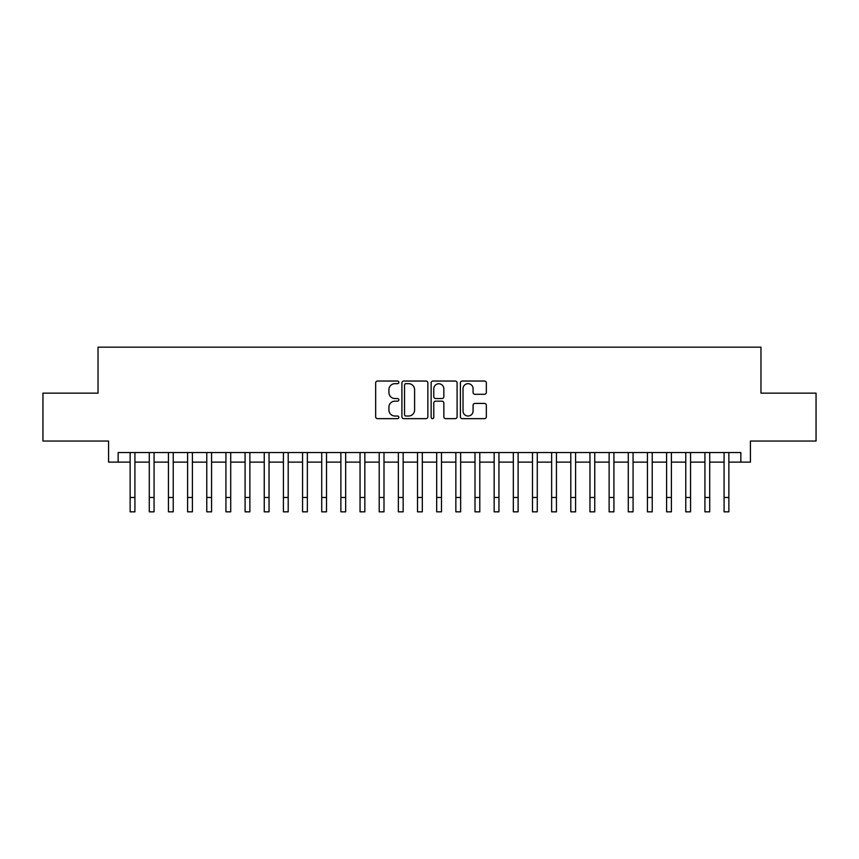 <?xml version="1.0" encoding="UTF-8"?>
<svg xmlns="http://www.w3.org/2000/svg" width="859" height="859" viewBox="0 0 859 859"><rect width="100%" height="100%" fill="white"/><g stroke="black" fill="none" stroke-linecap="round" stroke-linejoin="round"><path stroke-width="1.29" d="M398.844 382.362A1.321 1.321 0 0 0 397.524 381.042L377.541 381.042A1.879 1.879 0 0 0 375.662 382.921L375.662 416.776A1.879 1.879 0 0 0 377.541 418.655L397.524 418.655A1.321 1.321 0 0 0 398.844 417.345A1.321 1.321 0 0 0 397.524 416.024L394.947 416.024A6.013 6.013 0 0 1 388.923 410.001L388.923 407.187A6.013 6.013 0 0 1 394.947 401.164L397.524 401.164A1.321 1.321 0 0 0 398.844 399.854A1.321 1.321 0 0 0 397.524 398.533L394.947 398.533A6.013 6.013 0 0 1 388.923 392.52L388.923 389.696A6.013 6.013 0 0 1 394.947 383.672L397.524 383.672A1.321 1.321 0 0 0 398.844 382.362M484.465 394.302A1.879 1.879 0 0 0 486.344 392.423L486.344 382.921A1.879 1.879 0 0 0 484.465 381.042L462.271 381.042A1.879 1.879 0 0 0 460.392 382.921L460.392 416.776A1.879 1.879 0 0 0 462.271 418.655L484.465 418.655A1.879 1.879 0 0 0 486.344 416.776L486.344 405.308A1.879 1.879 0 0 0 484.465 403.419L474.963 403.419A1.879 1.879 0 0 0 473.084 405.308L473.084 410.989A5.036 5.036 0 0 1 468.058 416.024A5.036 5.036 0 0 1 463.022 410.989L463.022 388.708A5.036 5.036 0 0 1 468.058 383.672A5.036 5.036 0 0 1 473.084 388.708L473.084 392.423A1.879 1.879 0 0 0 474.963 394.302L484.465 394.302M118.155 462.121L118.155 452.543L740.845 452.543L740.845 462.121L750.422 462.121L750.422 441.043L816.05 441.043L816.05 393.143L760.967 393.143L760.967 347.165L98.033 347.165L98.033 393.143L42.95 393.143L42.95 441.043L108.578 441.043L108.578 462.121L130.128 462.121M427.857 382.921A1.879 1.879 0 0 0 425.978 381.042L403.784 381.042A1.879 1.879 0 0 0 401.905 382.921L401.905 416.776A1.879 1.879 0 0 0 403.784 418.655L425.978 418.655A1.879 1.879 0 0 0 427.857 416.776L427.857 382.921M433.022 381.042L455.216 381.042A1.879 1.879 0 0 1 457.095 382.921L457.095 416.776A1.879 1.879 0 0 1 455.216 418.655L445.724 418.655A1.879 1.879 0 0 1 443.845 416.776L443.845 403.043A1.879 1.879 0 0 0 441.956 401.164L435.663 401.164A1.879 1.879 0 0 0 433.774 403.043L433.774 417.345A1.321 1.321 0 0 1 432.464 418.655A1.321 1.321 0 0 1 431.143 417.345L431.143 382.921A1.879 1.879 0 0 1 433.022 381.042M134.917 462.121L149.283 462.121M154.072 462.121L168.45 462.121M173.239 462.121L187.606 462.121M192.395 462.121L206.772 462.121M211.561 462.121L225.928 462.121M230.717 462.121L245.083 462.121M249.872 462.121L264.25 462.121M269.039 462.121L283.406 462.121M288.194 462.121L302.561 462.121M307.361 462.121L321.728 462.121M326.517 462.121L340.883 462.121M345.672 462.121L360.05 462.121M364.839 462.121L379.206 462.121M383.994 462.121L398.361 462.121M403.15 462.121L417.528 462.121M422.317 462.121L436.683 462.121M441.472 462.121L455.85 462.121M460.639 462.121L475.006 462.121M479.794 462.121L494.161 462.121M498.95 462.121L513.328 462.121M518.117 462.121L532.483 462.121M537.272 462.121L551.639 462.121M556.439 462.121L570.806 462.121M575.594 462.121L589.961 462.121M594.75 462.121L609.128 462.121M613.917 462.121L628.283 462.121M633.072 462.121L647.439 462.121M652.228 462.121L666.605 462.121M671.394 462.121L685.761 462.121M690.55 462.121L704.928 462.121M709.717 462.121L724.083 462.121M728.872 462.121L740.845 462.121M405.845 383.672A1.321 1.321 0 0 0 404.535 384.993L404.535 414.704A1.321 1.321 0 0 0 405.845 416.024L408.573 416.024A6.013 6.013 0 0 0 414.596 410.001L414.596 389.696A6.013 6.013 0 0 0 408.573 383.672L405.845 383.672M443.845 388.805A5.036 5.036 0 0 0 438.809 383.769A5.036 5.036 0 0 0 433.774 388.805L433.774 396.654A1.879 1.879 0 0 0 435.663 398.533L441.956 398.533A1.879 1.879 0 0 0 443.845 396.654L443.845 388.805M130.128 497.468L134.917 497.468L134.917 511.835L130.128 511.835L130.128 452.543M134.917 497.468L134.917 452.543M149.283 497.468L154.072 497.468L154.072 511.835L149.283 511.835L149.283 452.543M154.072 497.468L154.072 452.543M168.45 497.468L173.239 497.468L173.239 511.835L168.45 511.835L168.45 452.543M173.239 497.468L173.239 452.543M187.606 497.468L192.395 497.468L192.395 511.835L187.606 511.835L187.606 452.543M192.395 497.468L192.395 452.543M206.772 497.468L211.561 497.468L211.561 511.835L206.772 511.835L206.772 452.543M211.561 497.468L211.561 452.543M225.928 497.468L230.717 497.468L230.717 511.835L225.928 511.835L225.928 452.543M230.717 497.468L230.717 452.543M245.083 497.468L249.872 497.468L249.872 511.835L245.083 511.835L245.083 452.543M249.872 497.468L249.872 452.543M264.25 497.468L269.039 497.468L269.039 511.835L264.25 511.835L264.25 452.543M269.039 497.468L269.039 452.543M283.406 497.468L288.194 497.468L288.194 511.835L283.406 511.835L283.406 452.543M288.194 497.468L288.194 452.543M302.561 497.468L307.361 497.468L307.361 511.835L302.561 511.835L302.561 452.543M307.361 497.468L307.361 452.543M321.728 497.468L326.517 497.468L326.517 511.835L321.728 511.835L321.728 452.543M326.517 497.468L326.517 452.543M340.883 497.468L345.672 497.468L345.672 511.835L340.883 511.835L340.883 452.543M345.672 497.468L345.672 452.543M360.05 497.468L364.839 497.468L364.839 511.835L360.05 511.835L360.05 452.543M364.839 497.468L364.839 452.543M379.206 497.468L383.994 497.468L383.994 511.835L379.206 511.835L379.206 452.543M383.994 497.468L383.994 452.543M398.361 497.468L403.15 497.468L403.15 511.835L398.361 511.835L398.361 452.543M403.15 497.468L403.15 452.543M417.528 497.468L422.317 497.468L422.317 511.835L417.528 511.835L417.528 452.543M422.317 497.468L422.317 452.543M436.683 497.468L441.472 497.468L441.472 511.835L436.683 511.835L436.683 452.543M441.472 497.468L441.472 452.543M455.85 497.468L460.639 497.468L460.639 511.835L455.85 511.835L455.85 452.543M460.639 497.468L460.639 452.543M475.006 497.468L479.794 497.468L479.794 511.835L475.006 511.835L475.006 452.543M479.794 497.468L479.794 452.543M494.161 497.468L498.95 497.468L498.95 511.835L494.161 511.835L494.161 452.543M498.95 497.468L498.95 452.543M513.328 497.468L518.117 497.468L518.117 511.835L513.328 511.835L513.328 452.543M518.117 497.468L518.117 452.543M532.483 497.468L537.272 497.468L537.272 511.835L532.483 511.835L532.483 452.543M537.272 497.468L537.272 452.543M551.639 497.468L556.439 497.468L556.439 511.835L551.639 511.835L551.639 452.543M556.439 497.468L556.439 452.543M570.806 497.468L575.594 497.468L575.594 511.835L570.806 511.835L570.806 452.543M575.594 497.468L575.594 452.543M589.961 497.468L594.75 497.468L594.75 511.835L589.961 511.835L589.961 452.543M594.75 497.468L594.75 452.543M609.128 497.468L613.917 497.468L613.917 511.835L609.128 511.835L609.128 452.543M613.917 497.468L613.917 452.543M628.283 497.468L633.072 497.468L633.072 511.835L628.283 511.835L628.283 452.543M633.072 497.468L633.072 452.543M647.439 497.468L652.228 497.468L652.228 511.835L647.439 511.835L647.439 452.543M652.228 497.468L652.228 452.543M666.605 497.468L671.394 497.468L671.394 511.835L666.605 511.835L666.605 452.543M671.394 497.468L671.394 452.543M685.761 497.468L690.55 497.468L690.55 511.835L685.761 511.835L685.761 452.543M690.55 497.468L690.55 452.543M704.928 497.468L709.717 497.468L709.717 511.835L704.928 511.835L704.928 452.543M709.717 497.468L709.717 452.543M724.083 497.468L728.872 497.468L728.872 511.835L724.083 511.835L724.083 452.543M728.872 497.468L728.872 452.543"/></g></svg>
